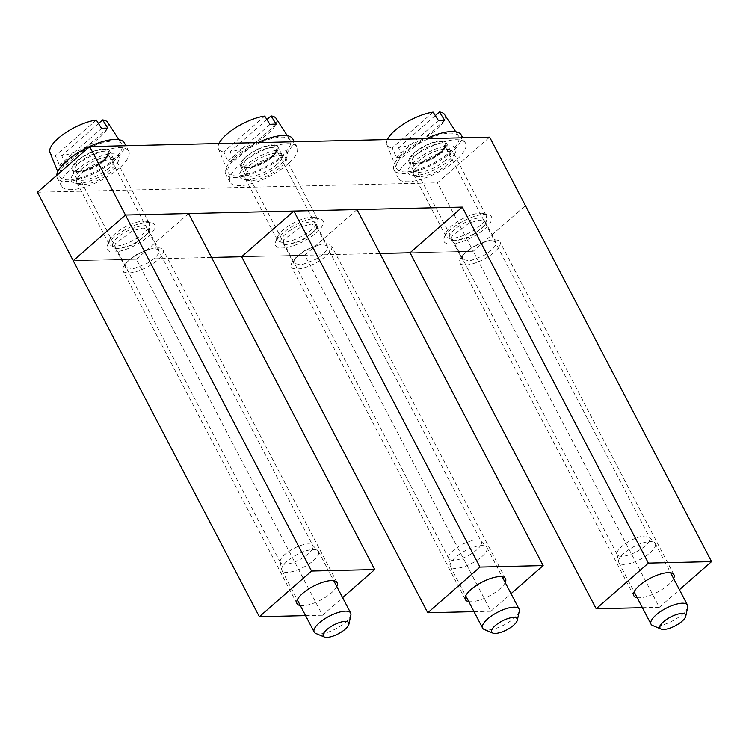 <?xml version="1.0" encoding="UTF-8"?>
<svg xmlns="http://www.w3.org/2000/svg" width="749" height="749" viewBox="0 0 749 749"><rect width="100%" height="100%" fill="white"/><g stroke="black" fill="none" stroke-linecap="round" stroke-linejoin="round"><path stroke-width="0.56" stroke-dasharray="3.75 2.81" d="M642.408 607.692L659.345 607.299L473.228 251.28L410.068 252.769L473.228 251.28L525.433 205.601L473.228 251.28L437.435 182.822L489.64 137.133M305.583 615.631L322.519 615.238L136.402 259.229L73.243 260.718L211.564 257.45M473.995 611.661L490.932 611.268L304.815 255.259L241.655 256.748L379.977 253.48M37.45 192.25L437.435 182.822M77.334 178.412A22.639 7.818 -27.6 0 1 97.969 162.945A22.639 7.818 -27.6 0 1 116.984 161.597A22.639 7.818 -27.6 0 1 116.91 164.883A22.639 7.818 -27.6 0 1 116.507 165.763A22.639 7.818 -27.6 0 1 99.701 179.442A22.639 7.818 -27.6 0 1 79.6 184.385A22.639 7.818 -27.6 0 1 76.857 182.569A22.639 7.818 -27.6 0 1 77.334 178.412M71.988 176.137A26.749 9.241 -27.6 0 1 100.853 156.148A26.749 9.241 -27.6 0 1 118.754 160.146A26.749 9.241 -27.6 0 1 118.276 161.185A26.749 9.241 -27.6 0 1 98.419 177.354A26.749 9.241 -27.6 0 1 74.657 183.196A26.749 9.241 -27.6 0 1 71.988 176.137M109.551 240.026A22.639 7.818 152.4 0 0 109.148 240.906A22.639 7.818 152.4 0 0 109.073 244.193A22.639 7.818 152.4 0 0 128.088 242.835A22.639 7.818 152.4 0 0 148.714 227.378A22.639 7.818 152.4 0 0 149.191 223.211A22.639 7.818 152.4 0 0 146.458 221.404A22.639 7.818 152.4 0 0 126.347 226.348A22.639 7.818 152.4 0 0 109.551 240.026M107.781 244.595A26.749 9.241 -27.6 0 1 127.63 228.426A26.749 9.241 -27.6 0 1 151.392 222.584A26.749 9.241 -27.6 0 1 154.069 229.653A26.749 9.241 -27.6 0 1 125.205 249.642A26.749 9.241 -27.6 0 1 107.304 245.635A26.749 9.241 -27.6 0 1 107.781 244.595M245.747 174.442A22.639 7.818 -27.6 0 1 266.382 158.975A22.639 7.818 -27.6 0 1 285.397 157.627A22.639 7.818 -27.6 0 1 285.322 160.913A22.639 7.818 -27.6 0 1 284.92 161.793A22.639 7.818 -27.6 0 1 268.123 175.472A22.639 7.818 -27.6 0 1 248.013 180.415A22.639 7.818 -27.6 0 1 245.269 178.599A22.639 7.818 -27.6 0 1 245.747 174.442M240.401 172.167A26.749 9.241 -27.6 0 1 269.266 152.178A26.749 9.241 -27.6 0 1 287.167 156.176A26.749 9.241 -27.6 0 1 286.689 157.215A26.749 9.241 -27.6 0 1 266.841 173.384A26.749 9.241 -27.6 0 1 243.079 179.226A26.749 9.241 -27.6 0 1 240.401 172.167M277.963 236.057A22.639 7.818 152.4 0 0 277.561 236.937A22.639 7.818 152.4 0 0 277.486 240.223A22.639 7.818 152.4 0 0 296.501 238.865A22.639 7.818 152.4 0 0 317.136 223.408A22.639 7.818 152.4 0 0 317.613 219.242A22.639 7.818 152.4 0 0 314.87 217.435A22.639 7.818 152.4 0 0 294.76 222.378A22.639 7.818 152.4 0 0 277.963 236.057M276.194 240.626A26.749 9.241 -27.6 0 1 296.042 224.457A26.749 9.241 -27.6 0 1 319.804 218.614A26.749 9.241 -27.6 0 1 322.482 225.683A26.749 9.241 -27.6 0 1 293.617 245.672A26.749 9.241 -27.6 0 1 275.716 241.665A26.749 9.241 -27.6 0 1 276.194 240.626M455.102 153.245A26.749 9.241 -27.6 0 1 435.253 169.414A26.749 9.241 -27.6 0 1 411.491 175.257A26.749 9.241 -27.6 0 1 408.814 168.197A26.749 9.241 -27.6 0 1 437.678 148.208A26.749 9.241 -27.6 0 1 455.579 152.206A26.749 9.241 -27.6 0 1 455.102 153.245M414.169 170.463A22.639 7.818 -27.6 0 1 434.794 155.006A22.639 7.818 -27.6 0 1 453.81 153.657A22.639 7.818 -27.6 0 1 453.735 156.944A22.639 7.818 -27.6 0 1 453.332 157.824A22.639 7.818 -27.6 0 1 436.536 171.502A22.639 7.818 -27.6 0 1 416.425 176.446A22.639 7.818 -27.6 0 1 413.691 174.629A22.639 7.818 -27.6 0 1 414.169 170.463M444.606 236.656A26.749 9.241 -27.6 0 1 464.464 220.487A26.749 9.241 -27.6 0 1 488.226 214.645A26.749 9.241 -27.6 0 1 490.895 221.713A26.749 9.241 -27.6 0 1 462.03 241.702A26.749 9.241 -27.6 0 1 444.129 237.695A26.749 9.241 -27.6 0 1 444.606 236.656M446.376 232.087A22.639 7.818 152.4 0 0 445.973 232.967A22.639 7.818 152.4 0 0 445.898 236.253A22.639 7.818 152.4 0 0 464.914 234.896A22.639 7.818 152.4 0 0 485.549 219.438A22.639 7.818 152.4 0 0 486.026 215.272A22.639 7.818 152.4 0 0 483.283 213.465A22.639 7.818 152.4 0 0 463.182 218.408A22.639 7.818 152.4 0 0 446.376 232.087M484.846 225.262L470.793 236.703L453.988 240.841L451.694 239.324L452.087 235.841L469.342 222.912L479.734 220.084L485.249 221.788L484.846 225.262M485.249 221.779L495.772 241.908L495.37 245.391C493.507 248.705 489.668 252.067 483.854 255.475L470.063 260.849L462.208 259.454L462.61 255.971L464.137 253.752L474.126 245.897L489.986 240.232L493.076 239.961A22.639 7.818 -27.6 0 1 499.986 241.974A22.639 7.818 -27.6 0 1 485.745 258.19A22.639 7.818 152.4 0 1 459.858 262.946A22.639 7.818 152.4 0 1 462.152 256.13A22.639 7.818 152.4 0 1 474.108 246.739A22.639 7.818 -27.6 0 1 493.076 239.961M449.952 234.933A20.579 7.106 152.4 0 0 452.003 240.363A20.579 7.106 152.4 0 0 470.288 235.869A20.579 7.106 152.4 0 0 485.558 223.436A20.579 7.106 152.4 0 0 485.923 222.64A20.579 7.106 152.4 0 0 472.151 219.56A20.579 7.106 152.4 0 0 449.952 234.933M495.772 241.908L489.986 240.232M659.345 607.299L679.446 589.697M673.613 578.546A22.639 7.818 -27.6 0 1 659.691 590.914A22.639 7.818 -27.6 0 1 637.137 597.618M316.434 229.231L302.381 240.672L285.575 244.811L283.281 243.294L283.674 239.811L300.929 226.881L311.312 224.054L316.827 225.758L316.434 229.231M316.827 225.749L327.36 245.878L326.957 249.361C325.085 252.675 321.246 256.036 315.441 259.444L301.65 264.818L293.795 263.423L294.198 259.94L295.715 257.722L305.714 249.866L321.574 244.202L324.654 243.94A22.639 7.818 -27.6 0 1 331.564 245.944A22.639 7.818 -27.6 0 1 317.323 262.159A22.639 7.818 152.4 0 1 291.445 266.916A22.639 7.818 152.4 0 1 293.739 260.1A22.639 7.818 152.4 0 1 305.686 250.709A22.639 7.818 -27.6 0 1 324.654 243.94M281.53 238.903A20.579 7.106 152.4 0 0 283.59 244.333A20.579 7.106 152.4 0 0 301.866 239.839A20.579 7.106 152.4 0 0 317.145 227.406A20.579 7.106 152.4 0 0 317.51 226.61A20.579 7.106 152.4 0 0 303.738 223.53A20.579 7.106 152.4 0 0 281.53 238.903M327.36 245.878L321.574 244.202M490.932 611.268L511.033 593.667M505.201 582.516A22.639 7.818 -27.6 0 1 491.269 594.893A22.639 7.818 -27.6 0 1 468.724 601.587M304.815 255.259L357.02 209.57M148.021 233.201L133.968 244.651L117.153 248.78L114.859 247.264L115.262 243.781L132.517 230.851L142.9 228.024L148.414 229.728L148.021 233.201M148.414 229.718L158.938 249.848L158.545 253.34C156.672 256.645 152.833 260.006 147.029 263.414L133.228 268.788L125.383 267.393L125.785 263.91L127.302 261.691L137.292 253.836L153.161 248.172L156.241 247.91A22.639 7.818 -27.6 0 1 163.151 249.913A22.639 7.818 -27.6 0 1 148.911 266.129A22.639 7.818 152.4 0 1 123.033 270.895A22.639 7.818 152.4 0 1 125.326 264.069A22.639 7.818 152.4 0 1 137.273 254.679A22.639 7.818 -27.6 0 1 156.241 247.91M113.118 242.873A20.579 7.106 152.4 0 0 115.177 248.303A20.579 7.106 152.4 0 0 133.453 243.809A20.579 7.106 152.4 0 0 148.723 231.375A20.579 7.106 152.4 0 0 149.088 230.58A20.579 7.106 152.4 0 0 135.326 227.499A20.579 7.106 152.4 0 0 113.118 242.873M158.938 249.848L153.161 248.172M322.519 615.238L342.621 597.636M336.788 586.486A22.639 7.818 -27.6 0 1 322.856 598.863A22.639 7.818 -27.6 0 1 300.312 605.557M136.402 259.229L188.598 213.54M687.694 607.205A20.579 7.106 -27.6 0 1 687.067 608.881A20.579 7.106 -27.6 0 1 670.898 621.764A20.579 7.106 -27.6 0 1 652.641 625.537M654.851 547.266A20.579 7.106 152.4 0 0 655.281 543.484A20.579 7.106 152.4 0 0 654.86 542.894A20.579 7.106 152.4 0 0 637.062 545.122A20.579 7.106 152.4 0 0 619.245 558.763A20.579 7.106 152.4 0 0 618.571 561.862A20.579 7.106 152.4 0 0 618.814 562.555A20.579 7.106 152.4 0 0 636.098 561.319A20.579 7.106 152.4 0 0 654.851 547.266M649.317 541.05A18.313 6.329 152.4 0 0 649.701 537.688A18.313 6.329 152.4 0 0 649.317 537.164A18.313 6.329 152.4 0 0 633.476 539.14A18.313 6.329 152.4 0 0 617.625 551.283A18.313 6.329 152.4 0 0 617.026 554.045A18.313 6.329 152.4 0 0 617.242 554.653A18.313 6.329 152.4 0 0 632.624 553.558A18.313 6.329 152.4 0 0 649.317 541.05M435.319 115.571L398.571 147.731A32.61 11.263 152.4 0 0 444.063 120.804A32.61 11.263 152.4 0 0 444.569 114.494M433.137 112.097L392.251 147.881L396.305 157.299A33.546 11.581 152.4 0 0 402.625 157.15L398.571 147.731M387.383 139.539A32.61 11.263 152.4 0 0 386.802 144.688A32.61 11.263 152.4 0 0 392.251 147.881M397.401 162.28A34.988 12.078 152.4 0 0 396.502 168.366A34.988 12.078 152.4 0 0 425.544 166.84A34.988 12.078 152.4 0 0 457.929 142.731A34.988 12.078 152.4 0 0 458.472 135.962A34.988 12.078 152.4 0 0 428.774 138.602A34.988 12.078 152.4 0 0 397.401 162.28M444.709 120.327L402.625 157.15M438.39 120.477L396.305 157.299M519.282 611.175A20.579 7.106 -27.6 0 1 518.645 612.86A20.579 7.106 -27.6 0 1 502.485 625.733A20.579 7.106 -27.6 0 1 484.229 629.506M486.438 551.236A20.579 7.106 152.4 0 0 486.869 547.453A20.579 7.106 152.4 0 0 486.447 546.864A20.579 7.106 152.4 0 0 468.649 549.092A20.579 7.106 152.4 0 0 450.832 562.733A20.579 7.106 152.4 0 0 450.158 565.832A20.579 7.106 152.4 0 0 450.392 566.525A20.579 7.106 152.4 0 0 467.685 565.289A20.579 7.106 152.4 0 0 486.438 551.236M480.895 545.029A18.313 6.329 152.4 0 0 481.289 541.658A18.313 6.329 152.4 0 0 480.905 541.134A18.313 6.329 152.4 0 0 465.063 543.109A18.313 6.329 152.4 0 0 449.203 555.252A18.313 6.329 152.4 0 0 448.604 558.014A18.313 6.329 152.4 0 0 448.82 558.623A18.313 6.329 152.4 0 0 464.202 557.528A18.313 6.329 152.4 0 0 480.895 545.029M266.897 119.54L230.158 151.701A32.61 11.263 152.4 0 0 275.651 124.774A32.61 11.263 152.4 0 0 276.156 118.464M264.725 116.067L223.839 151.85L227.893 161.269A33.546 11.581 152.4 0 0 234.212 161.129L230.158 151.701M218.97 143.518A32.61 11.263 152.4 0 0 218.39 148.658A32.61 11.263 152.4 0 0 223.839 151.85M228.988 166.25A34.988 12.078 152.4 0 0 228.08 172.336A34.988 12.078 152.4 0 0 257.122 170.809A34.988 12.078 152.4 0 0 289.517 146.701A34.988 12.078 152.4 0 0 290.06 139.932A34.988 12.078 152.4 0 0 260.362 142.572A34.988 12.078 152.4 0 0 228.988 166.25M276.287 124.297L234.212 161.129M269.977 124.446L227.893 161.269M350.869 615.144A20.579 7.106 -27.6 0 1 350.232 616.83A20.579 7.106 -27.6 0 1 334.063 629.703A20.579 7.106 -27.6 0 1 315.806 633.476M318.016 555.206A20.579 7.106 152.4 0 0 318.456 551.423A20.579 7.106 152.4 0 0 318.025 550.833A20.579 7.106 152.4 0 0 300.227 553.062A20.579 7.106 152.4 0 0 282.41 566.703A20.579 7.106 152.4 0 0 281.736 569.802A20.579 7.106 152.4 0 0 281.98 570.495A20.579 7.106 152.4 0 0 299.263 569.259A20.579 7.106 152.4 0 0 318.016 555.206M312.483 548.998A18.313 6.329 152.4 0 0 312.867 545.628A18.313 6.329 152.4 0 0 312.492 545.103A18.313 6.329 152.4 0 0 296.651 547.079A18.313 6.329 152.4 0 0 280.791 559.222A18.313 6.329 152.4 0 0 280.192 561.984A18.313 6.329 152.4 0 0 280.407 562.593A18.313 6.329 152.4 0 0 295.789 561.497A18.313 6.329 152.4 0 0 312.483 548.998M98.484 123.51L61.736 155.67A32.61 11.263 152.4 0 0 107.238 128.744A32.61 11.263 152.4 0 0 107.734 122.433M96.303 120.037L55.426 155.82L59.48 165.239A33.546 11.581 152.4 0 0 65.79 165.098L61.736 155.67M49.977 152.627A32.61 11.263 152.4 0 0 55.426 155.82M60.566 170.22A34.988 12.078 152.4 0 0 59.667 176.305A34.988 12.078 152.4 0 0 88.71 174.779A34.988 12.078 152.4 0 0 121.104 150.671A34.988 12.078 152.4 0 0 121.647 143.902A34.988 12.078 152.4 0 0 91.949 146.542A34.988 12.078 152.4 0 0 60.566 170.22M107.875 128.266L65.79 165.098M101.564 128.416L59.48 165.239M441.086 152.187A20.991 7.247 -27.6 0 1 422.052 162.692A20.991 7.247 -27.6 0 1 409.066 162.233A20.991 7.247 -27.6 0 1 414.244 152.824A20.991 7.247 -27.6 0 1 433.278 142.319A20.991 7.247 -27.6 0 1 446.273 142.778A20.991 7.247 -27.6 0 1 441.086 152.187M445.383 160.408A20.991 7.247 -27.6 0 1 426.35 170.912A20.991 7.247 -27.6 0 1 413.354 170.444A20.991 7.247 -27.6 0 1 418.541 161.035A20.991 7.247 -27.6 0 1 437.575 150.53A20.991 7.247 -27.6 0 1 450.561 150.998A20.991 7.247 -27.6 0 1 445.383 160.408M461.225 134.96A37.862 13.079 -27.6 0 1 451.872 151.935A37.862 13.079 -27.6 0 1 417.549 170.884A37.862 13.079 -27.6 0 1 394.105 170.051A37.862 13.079 -27.6 0 1 403.458 153.077A37.862 13.079 -27.6 0 1 426.256 138.631M456.169 160.155A37.862 13.079 -27.6 0 1 421.837 179.095A37.862 13.079 -27.6 0 1 398.402 178.262A37.862 13.079 -27.6 0 1 407.756 161.288A37.862 13.079 -27.6 0 1 442.079 142.347A37.862 13.079 -27.6 0 1 465.522 143.181A37.862 13.079 -27.6 0 1 456.169 160.155M272.673 156.157A20.991 7.247 -27.6 0 1 253.639 166.662A20.991 7.247 -27.6 0 1 240.644 166.203A20.991 7.247 -27.6 0 1 245.831 156.794A20.991 7.247 -27.6 0 1 264.865 146.289A20.991 7.247 -27.6 0 1 277.851 146.748A20.991 7.247 -27.6 0 1 272.673 156.157M276.961 164.377A20.991 7.247 -27.6 0 1 257.937 174.882A20.991 7.247 -27.6 0 1 244.942 174.414A20.991 7.247 -27.6 0 1 250.129 165.005A20.991 7.247 -27.6 0 1 269.153 154.5A20.991 7.247 -27.6 0 1 282.148 154.968A20.991 7.247 -27.6 0 1 276.961 164.377M292.812 138.93A37.862 13.079 -27.6 0 1 283.459 155.904A37.862 13.079 -27.6 0 1 249.127 174.854A37.862 13.079 -27.6 0 1 225.692 174.021A37.862 13.079 -27.6 0 1 235.036 157.047A37.862 13.079 -27.6 0 1 257.843 142.6M287.756 164.125A37.862 13.079 -27.6 0 1 253.424 183.074A37.862 13.079 -27.6 0 1 229.99 182.232A37.862 13.079 -27.6 0 1 239.334 165.257A37.862 13.079 -27.6 0 1 273.666 146.317A37.862 13.079 -27.6 0 1 297.1 147.15A37.862 13.079 -27.6 0 1 287.756 164.125M104.251 160.127A20.991 7.247 -27.6 0 1 85.227 170.632A20.991 7.247 -27.6 0 1 72.232 170.173A20.991 7.247 -27.6 0 1 77.419 160.763A20.991 7.247 -27.6 0 1 96.443 150.259A20.991 7.247 -27.6 0 1 109.438 150.718A20.991 7.247 -27.6 0 1 104.251 160.127M108.549 168.347A20.991 7.247 -27.6 0 1 89.515 178.852A20.991 7.247 -27.6 0 1 76.529 178.384A20.991 7.247 -27.6 0 1 81.707 168.974A20.991 7.247 -27.6 0 1 100.74 158.47A20.991 7.247 -27.6 0 1 113.736 158.938A20.991 7.247 -27.6 0 1 108.549 168.347M124.39 142.9A37.862 13.079 -27.6 0 1 115.046 159.874A37.862 13.079 -27.6 0 1 80.714 178.824A37.862 13.079 -27.6 0 1 57.28 177.99A37.862 13.079 -27.6 0 1 56.746 175.369M119.344 168.094A37.862 13.079 -27.6 0 1 85.011 187.044A37.862 13.079 -27.6 0 1 61.577 186.201A37.862 13.079 -27.6 0 1 70.921 169.237A37.862 13.079 -27.6 0 1 105.253 150.287A37.862 13.079 -27.6 0 1 128.688 151.12A37.862 13.079 -27.6 0 1 119.344 168.094M444.223 148.761A18.313 6.329 152.4 0 0 444.616 145.39A18.313 6.329 152.4 0 0 429.233 146.486A18.313 6.329 152.4 0 0 412.54 158.994A18.313 6.329 152.4 0 0 412.147 162.364A18.313 6.329 152.4 0 0 427.539 161.269A18.313 6.329 152.4 0 0 444.223 148.761M444.934 146.926A19.961 6.891 152.4 0 0 432.66 142.928A19.961 6.891 152.4 0 0 410.396 158.086A19.961 6.891 152.4 0 0 422.679 162.084A19.961 6.891 152.4 0 0 444.934 146.926M275.81 152.73A18.313 6.329 152.4 0 0 276.194 149.36A18.313 6.329 152.4 0 0 260.811 150.455A18.313 6.329 152.4 0 0 244.118 162.964A18.313 6.329 152.4 0 0 243.734 166.334A18.313 6.329 152.4 0 0 259.117 165.239A18.313 6.329 152.4 0 0 275.81 152.73M276.521 150.895A19.961 6.891 152.4 0 0 264.238 146.898A19.961 6.891 152.4 0 0 241.983 162.056A19.961 6.891 152.4 0 0 254.257 166.053A19.961 6.891 152.4 0 0 276.521 150.895M107.397 156.7A18.313 6.329 152.4 0 0 107.781 153.33A18.313 6.329 152.4 0 0 92.399 154.425A18.313 6.329 152.4 0 0 75.705 166.933A18.313 6.329 152.4 0 0 75.321 170.304A18.313 6.329 152.4 0 0 90.704 169.208A18.313 6.329 152.4 0 0 107.397 156.7M108.109 154.874A19.961 6.891 152.4 0 0 95.825 150.867A19.961 6.891 152.4 0 0 73.561 166.025A19.961 6.891 152.4 0 0 85.845 170.023A19.961 6.891 152.4 0 0 108.109 154.874M116.91 164.883L118.754 160.146M79.6 184.385L74.657 183.196M76.857 182.569L109.073 244.193M116.984 161.597L149.191 223.211M146.458 221.404L151.392 222.584M109.148 240.906L107.304 245.635M285.322 160.913L287.167 156.176M248.013 180.415L243.079 179.226M245.269 178.599L277.486 240.223M285.397 157.627L317.613 219.242M314.87 217.435L319.804 218.614M277.561 236.937L275.716 241.665M453.735 156.944L455.579 152.206M416.425 176.446L411.491 175.257M413.691 174.629L445.898 236.253M453.81 153.657L486.026 215.272M483.283 213.465L488.226 214.645M445.973 232.967L444.129 237.695M451.694 239.324L462.217 259.454M453.978 240.841L452.003 240.363M464.127 253.752L462.152 256.13M673.931 574.708L499.986 241.974M633.813 595.68L459.858 262.946M485.183 224.531L485.923 222.64M283.272 243.294L293.795 263.423M285.566 244.811L283.59 244.333M295.715 257.722L293.739 260.1M505.519 578.677L331.564 245.944M465.391 599.649L291.445 266.916M316.771 228.501L317.51 226.61M114.859 247.264L125.383 267.393M117.153 248.78L115.177 248.303M127.302 261.691L125.326 264.069M337.097 582.647L163.151 249.913M296.978 603.619L123.033 270.895M148.358 232.471L149.088 230.58M655.281 543.484L670.598 572.77M618.814 562.555L634.122 591.841M649.317 537.164L654.86 542.894M617.026 554.045L618.571 561.862M386.802 144.688L396.502 168.366M455.748 131.749L458.472 135.962M617.242 554.653L412.147 162.364C412.456 161.887 410.536 165.211 424.093 161.475C434.766 156.953 441.47 152.309 444.194 147.534L444.616 145.39L649.701 537.688M486.869 547.453L502.186 576.749M450.392 566.525L465.709 595.811M480.905 541.134L486.447 546.864M448.604 558.014L450.158 565.832M218.39 148.658L228.08 172.336M287.326 135.719L290.06 139.932M448.82 558.623L243.734 166.334C244.043 165.857 242.124 169.18 255.681 165.445C266.354 160.923 273.057 156.279 275.772 151.504L276.194 149.36L481.289 541.658M318.456 551.423L333.764 580.718M281.98 570.495L297.297 599.78M312.492 545.103L318.025 550.833M280.192 561.984L281.736 569.802M57.767 171.652L59.667 176.305M118.913 139.689L121.647 143.902M280.407 562.593L75.321 170.304C75.621 169.826 73.711 173.15 87.259 169.414C97.941 164.892 104.635 160.249 107.36 155.483L107.781 153.33L312.867 545.628M413.354 170.444L409.066 162.233M450.561 150.998L446.273 142.778M398.402 178.262L394.105 170.051M465.522 143.181L462.685 137.769M244.942 174.414L240.644 166.203M282.148 154.968L277.851 146.748M229.99 182.232L225.692 174.021M297.1 147.15L294.273 141.739M76.529 178.384L72.232 170.173M113.736 158.938L109.438 150.718M61.577 186.201L57.28 177.99M128.688 151.12L125.86 145.709"/><path stroke-width="1.12" d="M679.446 589.697L711.55 561.61L489.64 137.133L89.655 146.561L311.565 571.038L259.36 616.727L37.45 192.25L89.655 146.561M211.564 257.45L241.655 256.748L293.861 211.059L479.978 567.068L427.773 612.757L241.655 256.748M379.977 253.48L410.068 252.769L462.273 207.089L648.391 563.098L596.195 608.787L410.068 252.769M462.273 207.089L125.448 215.029L73.243 260.718L125.448 215.029L188.598 213.54L374.715 569.549L311.565 571.038M642.408 607.692L596.195 608.787M711.55 561.61L648.391 563.098M637.137 597.618A22.639 7.818 -27.6 0 1 633.813 595.68A22.639 7.818 -27.6 0 1 648.054 579.473A22.639 7.818 -27.6 0 1 673.931 574.708A22.639 7.818 -27.6 0 1 673.613 578.546M473.995 611.661L427.773 612.757M511.033 593.667L543.137 565.579L479.978 567.068M468.724 601.587A22.639 7.818 -27.6 0 1 465.391 599.649A22.639 7.818 -27.6 0 1 479.632 583.443A22.639 7.818 -27.6 0 1 505.519 578.677A22.639 7.818 -27.6 0 1 505.201 582.516M543.137 565.579L357.02 209.57L293.861 211.059M305.583 615.631L259.36 616.727M342.621 597.636L374.715 569.549M300.312 605.557A22.639 7.818 -27.6 0 1 296.978 603.619A22.639 7.818 -27.6 0 1 311.219 587.413A22.639 7.818 -27.6 0 1 337.097 582.647A22.639 7.818 -27.6 0 1 336.788 586.486M660.375 625.499A14.409 4.971 -27.6 0 1 675.308 614.957A14.409 4.971 -27.6 0 1 685.747 616.277A14.409 4.971 -27.6 0 1 685.307 617.457A14.409 4.971 -27.6 0 1 673.988 626.473A14.409 4.971 -27.6 0 1 661.208 629.113A14.409 4.971 -27.6 0 1 660.375 625.499M661.208 629.113L652.641 625.537A20.579 7.106 -27.6 0 1 651.021 624.17A20.579 7.106 -27.6 0 1 651.452 620.378A20.579 7.106 -27.6 0 1 670.215 606.325A20.579 7.106 -27.6 0 1 687.498 605.098A20.579 7.106 -27.6 0 1 687.694 607.205L685.747 616.277M455.748 131.749L444.569 114.494A32.61 11.263 152.4 0 0 439.457 111.947L435.319 115.571M439.457 111.947L444.709 120.327A33.546 11.581 152.4 0 0 438.39 120.477L433.137 112.097A32.61 11.263 152.4 0 0 387.645 139.024A32.61 11.263 152.4 0 0 387.383 139.539M491.962 629.478A14.409 4.971 -27.6 0 1 506.886 618.927A14.409 4.971 -27.6 0 1 517.334 620.247A14.409 4.971 -27.6 0 1 516.885 621.427A14.409 4.971 -27.6 0 1 505.566 630.443A14.409 4.971 -27.6 0 1 492.786 633.083A14.409 4.971 -27.6 0 1 491.962 629.478M492.786 633.083L484.229 629.506A20.579 7.106 -27.6 0 1 482.609 628.139A20.579 7.106 -27.6 0 1 483.039 624.348A20.579 7.106 -27.6 0 1 501.793 610.295A20.579 7.106 -27.6 0 1 519.085 609.068A20.579 7.106 -27.6 0 1 519.282 611.175L517.334 620.247M287.326 135.719L276.156 118.464A32.61 11.263 152.4 0 0 271.035 115.917L266.897 119.54M271.035 115.917L276.287 124.297A33.546 11.581 152.4 0 0 269.977 124.446L264.725 116.067A32.61 11.263 152.4 0 0 219.232 142.993A32.61 11.263 152.4 0 0 218.97 143.518M323.549 633.448A14.409 4.971 -27.6 0 1 338.473 622.896A14.409 4.971 -27.6 0 1 348.912 624.226A14.409 4.971 -27.6 0 1 348.472 625.396A14.409 4.971 -27.6 0 1 337.153 634.412A14.409 4.971 -27.6 0 1 324.373 637.053A14.409 4.971 -27.6 0 1 323.549 633.448M324.373 637.053L315.806 633.476A20.579 7.106 -27.6 0 1 314.196 632.109A20.579 7.106 -27.6 0 1 314.627 628.317A20.579 7.106 -27.6 0 1 333.38 614.264A20.579 7.106 -27.6 0 1 350.663 613.038A20.579 7.106 -27.6 0 1 350.869 615.144L348.912 624.226M118.913 139.689L107.734 122.433A32.61 11.263 152.4 0 0 102.622 119.887L98.484 123.51M102.622 119.887L107.875 128.266A33.546 11.581 152.4 0 0 101.564 128.416L96.303 120.037A32.61 11.263 152.4 0 0 50.81 146.963A32.61 11.263 152.4 0 0 49.977 152.627L57.767 171.652M426.256 138.631A37.862 13.079 -27.6 0 1 461.225 134.96L462.685 137.769M257.843 142.6A37.862 13.079 -27.6 0 1 292.812 138.93L294.273 141.739M56.746 175.369A37.862 13.079 -27.6 0 1 66.624 161.016A37.862 13.079 -27.6 0 1 100.956 142.067A37.862 13.079 -27.6 0 1 124.39 142.9L125.86 145.709M670.598 572.77L687.498 605.098M634.122 591.841L651.021 624.17M502.186 576.749L519.085 609.068M465.709 595.811L482.609 628.139M333.764 580.718L350.663 613.038M297.297 599.78L314.196 632.109"/></g></svg>
